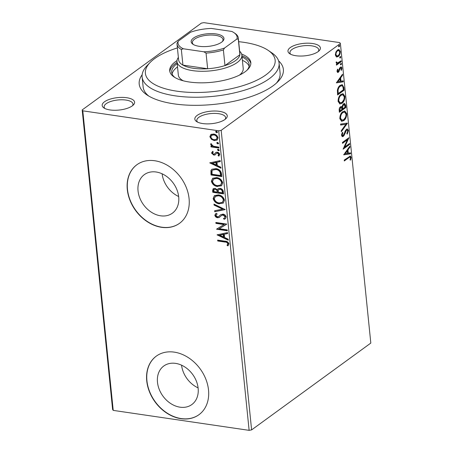 <?xml version="1.0" encoding="UTF-8"?>
<svg xmlns="http://www.w3.org/2000/svg" width="453" height="453" viewBox="0 0 453 453"><rect width="100%" height="100%" fill="white"/><g stroke="black" fill="none" stroke-linecap="round" stroke-linejoin="round"><path stroke-width="0.68" d="M278.601 60.866A72.457 27.797 174.2 0 1 278.023 81.557A72.457 27.797 174.2 0 1 174.031 103.856A72.457 27.797 174.2 0 1 146.885 94.875A72.457 27.797 174.2 0 1 142.157 74.722M276.398 83.114A68.833 26.41 -5.8 0 0 280.107 73.097L279.088 63.114A68.833 26.41 174.2 0 1 245.464 89.892A68.833 26.41 174.2 0 1 175.22 95.843A68.833 26.41 174.2 0 1 142.129 77.021A68.833 26.41 174.2 0 1 147.214 65.475L150.209 62.389A65.209 25.023 -5.8 0 0 176.744 91.161A65.209 25.023 -5.8 0 0 254.422 81.347A65.209 25.023 -5.8 0 0 268.233 50.402A65.209 25.023 -5.8 0 0 243.799 42.322A65.209 25.023 -5.8 0 0 238.68 41.687M126.772 97.729A16.302 6.257 174.2 0 1 133.403 104.92A16.302 6.257 174.2 0 1 110.005 109.937A16.302 6.257 174.2 0 1 103.896 107.916A16.302 6.257 174.2 0 1 107.35 100.181A16.302 6.257 174.2 0 1 126.772 97.729M132.514 105.708A14.49 5.561 -5.8 0 0 132.972 104.031A14.49 5.561 -5.8 0 0 126.008 100.073A14.49 5.561 -5.8 0 0 111.217 101.325A14.49 5.561 -5.8 0 0 104.139 106.959A14.49 5.561 -5.8 0 0 104.926 108.51M312.564 43.511A16.302 6.257 174.2 0 1 319.201 50.702A16.302 6.257 174.2 0 1 295.803 55.719A16.302 6.257 174.2 0 1 289.694 53.697A16.302 6.257 174.2 0 1 293.148 45.963A16.302 6.257 174.2 0 1 312.564 43.511M318.312 51.489A14.49 5.561 -5.8 0 0 318.77 49.813A14.49 5.561 -5.8 0 0 311.806 45.855A14.49 5.561 -5.8 0 0 297.015 47.106A14.49 5.561 -5.8 0 0 289.937 52.746A14.49 5.561 -5.8 0 0 290.724 54.292M219.433 111.342A16.302 6.257 174.2 0 1 226.064 118.533A16.302 6.257 174.2 0 1 202.667 123.55A16.302 6.257 174.2 0 1 196.562 121.534A16.302 6.257 174.2 0 1 200.011 113.794A16.302 6.257 174.2 0 1 219.433 111.342M225.175 119.32A14.49 5.561 -5.8 0 0 225.639 117.65A14.49 5.561 -5.8 0 0 218.669 113.686A14.49 5.561 -5.8 0 0 203.884 114.937A14.49 5.561 -5.8 0 0 196.8 120.577A14.49 5.561 -5.8 0 0 197.593 122.123M180.039 407.185A23.839 18.392 -126.1 0 0 191.846 404.552A23.839 18.392 -126.1 0 0 196.376 381.149A23.839 18.392 -126.1 0 0 175.588 363.38A23.839 18.392 -126.1 0 0 163.776 366.013A23.839 18.392 -126.1 0 0 159.252 389.421A23.839 18.392 -126.1 0 0 180.039 407.185M160.6 215.804A23.839 18.392 -126.1 0 0 172.406 213.17A23.839 18.392 -126.1 0 0 176.936 189.767A23.839 18.392 -126.1 0 0 156.149 172.004A23.839 18.392 -126.1 0 0 144.337 174.631A23.839 18.392 -126.1 0 0 139.813 198.04A23.839 18.392 -126.1 0 0 160.6 215.804M161.568 227.321A36.229 27.956 -126.1 0 0 179.513 223.323A36.229 27.956 -126.1 0 0 186.393 187.752A36.229 27.956 -126.1 0 0 154.807 160.753A36.229 27.956 -126.1 0 0 136.857 164.756A36.229 27.956 -126.1 0 0 129.977 200.322A36.229 27.956 -126.1 0 0 161.568 227.321M136.953 164.688A36.229 27.956 -126.1 0 0 130.192 200.26A36.229 27.956 -126.1 0 0 161.755 227.185A36.229 27.956 -126.1 0 0 179.609 223.255M181.007 418.702A36.229 27.956 -126.1 0 0 198.958 414.705A36.229 27.956 -126.1 0 0 205.832 379.133A36.229 27.956 -126.1 0 0 174.246 352.134A36.229 27.956 -126.1 0 0 156.296 356.137A36.229 27.956 -126.1 0 0 149.422 391.703A36.229 27.956 -126.1 0 0 181.007 418.702M156.393 356.069A36.229 27.956 -126.1 0 0 149.632 391.635A36.229 27.956 -126.1 0 0 181.194 418.566A36.229 27.956 -126.1 0 0 199.048 414.637M336.386 56.891L335.356 55.045L335.894 52.061L337.496 49.96L338.906 49.507L340.282 51.455C340.226 53.879 339.524 55.566 338.165 56.529L336.738 56.993M341.234 61.676L336.466 65.147L336.375 64.247L337.077 63.737L336.137 62.752L336.228 61.953L336.777 62.01L337.264 63.092L341.143 60.781L341.234 61.676L340.616 61.585L336.415 64.643M337.015 71.415L337.519 69.19L337.978 69.422L337.593 70.934L338.323 71.331L339.688 67.927L341.166 66.84L341.964 67.984L341.505 70.3L341.013 70.107L341.386 68.511L340.509 67.973L338.436 72.214L337.717 72.452L337.015 71.415M337.349 71.353L338.323 71.331M339.892 67.882L340.916 67.842L339.892 67.882L339.461 68.426L340.078 68.516M343.855 87.491L344.133 90.204L337.61 94.949L337.383 90.243C337.927 87.814 338.872 86.183 340.226 85.345L342.247 84.66L343.855 87.491L343.238 87.401L343.51 90.107L344.133 90.204M345.888 107.525L339.371 112.276L339.201 110.628C339.07 108.816 339.518 107.531 340.548 106.766L341.471 106.466L342.043 106.846L343.521 103.794L344.552 103.46L345.656 105.198L345.888 107.525L345.271 107.435L339.32 111.772M347.485 123.205L341.341 131.687L341.245 130.713L345.899 124.281L340.667 125.045L340.571 124.071L346.97 123.131M349.546 143.516L349.637 144.416L343.119 149.162L347.389 139.796L342.525 143.341L342.434 142.44L348.952 137.695L344.693 147.049L349.546 143.516M348.651 157.803L344.314 160.962L344.223 160.068L350.328 156.036L351.126 157.327L350.599 160.073L350.05 159.983L350.458 157.82L349.965 157.129L348.034 157.712L344.263 160.458M340.39 43.522L370.814 343.074L251.608 429.897L249.127 430.35L113.222 410.384L112.61 409.478L82.186 109.926L201.392 23.103L203.873 22.65L339.778 42.616L340.39 43.522L221.177 130.345L251.608 429.897M343.697 154.835L349.818 146.206L349.92 147.18L347.949 149.903L348.283 153.171L350.492 152.848L350.594 153.822L343.697 154.835M348.402 130.475L347.241 134.128L346.839 133.641L347.74 131.025L347.072 130.011L346.466 130.204L344.218 135.198L343.272 136.376L342.389 136.664L341.539 135.402L342.417 132.35L342.887 132.757L342.213 134.932L343.153 135.504L346.386 129.298L347.349 128.992L348.402 130.475L347.785 130.385L347.728 131.534M342.072 135.566L343.153 135.504M343.753 120.634L341.692 121.291L339.846 118.726C339.937 115.351 340.922 113.007 342.808 111.693L344.801 111.036L346.692 113.663C346.59 116.999 345.611 119.32 343.753 120.634L341.381 121.217M341.992 103.307L339.931 103.969L338.085 101.398C338.176 98.024 339.161 95.679 341.052 94.371L343.04 93.714L344.931 96.336C344.835 99.671 343.85 101.999 341.992 103.307L339.62 103.896M336.381 82.854L342.508 74.218L342.604 75.198L340.639 77.916L340.973 81.189L343.181 80.861L343.283 81.834L336.381 82.854M340.514 64.768L341.064 64.847L340.441 64.496L340.911 63.352L341.528 63.703L341.064 64.847L340.441 64.496M340.911 63.352L341.528 63.703L340.911 63.613L340.441 64.756M339.818 57.899L340.362 57.978L339.744 57.627L340.214 56.483L340.832 56.835L340.362 57.978L339.744 57.627M340.214 56.483L340.832 56.835L340.214 56.744L339.744 57.888M338.68 46.699L339.223 46.778L338.606 46.427L339.076 45.283L339.693 45.634L339.223 46.778L338.606 46.427M339.076 45.283L339.693 45.634L339.076 45.543L338.606 46.687M211.415 139.314L209.864 136.704L210.917 134.484L213.64 134.026C215.877 134.331 217.344 135.628 218.04 137.91L217.168 140.022L214.309 140.6L211.415 139.314L211.789 139.043L210.237 136.438L209.864 136.704M218.935 148.046L211.03 146.885L210.939 145.991L212.106 146.16L210.645 144.411L210.843 143.771L213.459 146.223L218.844 147.151L218.935 148.046M213.204 152.134L212.491 153.159L213.64 154.184L214.337 154.071L216.053 152.327L217.242 152.214C218.516 152.389 219.337 153.131 219.716 154.439L218.833 156.121L218.052 155.504L218.759 154.394L217.378 153.114L216.642 153.216L214.96 154.977L213.771 155.085L211.523 153.074L212.474 151.512L212.995 152.276L213.369 152.004M214.337 154.071L215.951 152.378M215.758 152.497L216.053 152.327M219.065 155.974L218.612 155.107L218.052 155.504M218.425 155.232L219.133 154.122L217.746 152.842L216.845 153.069M215.254 154.807L213.771 155.085M221.557 173.867L221.828 176.574L211.019 174.983L210.951 170.504L211.891 169.263L215.832 168.629C218.941 168.952 220.849 170.702 221.557 173.867M223.589 193.895L212.78 192.31L212.61 190.662L213.165 188.708L215.016 188.369L217.429 189.801L218.136 188.725L220.005 188.369C221.794 188.641 222.91 189.705 223.352 191.568L223.589 193.895M225.181 209.58L214.75 211.721L214.654 210.747L222.565 209.122L214.076 205.084L213.98 204.105L225.181 209.58M227.247 229.892L227.338 230.787L216.528 229.195L223.997 224.558L215.934 223.374L215.843 222.474L226.653 224.065L219.201 228.708L227.247 229.892M224.915 242.049L217.723 240.996L217.633 240.101L224.931 241.172C226.862 241.104 228.193 241.998 228.941 243.861L227.916 245.877L227.038 245.299L227.831 243.703C227.185 242.525 226.211 241.976 224.915 242.049L225.288 241.783L218.097 240.724L217.723 240.996M249.127 430.35L218.703 130.798L82.797 110.832L113.222 410.384M217.1 234.875L227.519 232.576L227.616 233.555L224.275 234.241L224.609 237.514L228.193 239.218L228.295 240.192L217.1 234.875L217.395 234.66M226.211 217.004L225.481 218.657L224.116 219.28L223.493 218.471L224.569 217.972L225.107 216.908L223.108 215.011L221.472 215.515L219.173 217.508L217.576 217.729C216.172 217.536 215.26 216.721 214.841 215.277L215.566 213.771L216.438 213.295L217.174 214.093L216.387 214.529L215.951 215.452L217.434 216.823L218.776 216.489L220.651 214.739L223.035 214.116C224.66 214.371 225.719 215.334 226.211 217.004M219.45 217.344L217.576 217.729M219.326 203.861C216.245 203.476 214.19 201.721 213.142 198.595L214.405 195.639L218.363 194.892C221.443 195.288 223.493 197.055 224.501 200.198L223.244 203.097L219.699 203.59C216.619 203.204 214.558 201.449 213.516 198.323L213.142 198.595M217.565 186.54C214.49 186.149 212.429 184.394 211.387 181.274L212.644 178.318L216.602 177.57C219.682 177.967 221.732 179.733 222.746 182.87L221.483 185.775L217.938 186.268C214.858 185.877 212.802 184.122 211.755 181.002L211.387 181.274M209.79 162.887L220.209 160.589L220.305 161.568L216.964 162.253L217.293 165.526L220.883 167.231L220.979 168.21L209.79 162.887L210.084 162.672M219.218 150.487L217.853 149.62L217.48 149.892L218.306 149.28L219.286 150.158L218.459 150.77L217.48 149.892L217.695 149.399M219.286 150.158L219.071 150.651M218.522 143.612L217.157 142.752L216.783 143.023L217.61 142.406L218.584 143.29L217.763 143.901L216.783 143.023L216.998 142.531M218.584 143.29L218.374 143.782M217.383 132.412L216.019 131.551L215.645 131.823L216.472 131.206L217.446 132.083L216.625 132.701L215.645 131.823L215.86 131.33M217.446 132.083L217.236 132.576M82.186 109.926L82.797 110.832M218.703 130.798L221.177 130.345M142.129 77.021L143.142 87.01A68.833 26.41 -5.8 0 0 148.788 96.076M162.117 173.799A23.839 18.392 -126.1 0 0 178.658 196.506M181.562 365.18A23.839 18.392 -126.1 0 0 198.097 387.881M218.097 240.724L218.04 240.158M228.244 245.577L227.406 245.028L227.038 245.299M227.406 245.028L227.734 244.269M228.108 243.997L228.204 243.437L227.831 243.703M228.204 243.437C227.559 242.253 226.585 241.704 225.288 241.783M227.599 233.363L224.275 234.241M228.244 239.722L217.536 234.631M223.459 236.964L223.833 236.698L223.578 234.19L219.705 235.181L223.459 236.964L223.204 234.461L219.705 235.181M223.578 234.19L223.204 234.461M227.304 230.452L216.896 228.924L216.528 229.195M215.934 223.374L216.308 223.103L224.371 224.286L223.997 224.558M216.308 223.103L216.251 222.536M226.67 224.218L219.201 228.708M225.656 218.522L224.116 219.28M224.484 219.009L223.952 218.306M224.569 217.972L225.107 216.908M225.481 216.636L223.482 214.739L223.108 215.011M223.482 214.739L222.078 215.147M222.451 214.875L221.472 215.515M217.944 217.457C216.545 217.264 215.634 216.449 215.209 215.005L214.841 215.277M215.209 215.005L215.741 213.657M217.123 214.031L216.608 214.382M219.745 215.543L218.776 216.489M220.113 215.271L220.838 214.609M225.107 209.399L214.75 211.721M215.124 211.449L215.045 210.668M214.076 205.084L214.45 204.813L222.938 208.85L222.565 209.122M214.45 204.813L214.399 204.309M213.516 198.323L214.597 195.509M223.42 202.961L219.699 203.59M222.383 202.366L223.771 199.79C222.961 197.253 221.313 195.826 218.822 195.52L215.668 196.104L214.252 198.72C215.096 201.24 216.755 202.655 219.229 202.967L222.383 202.366L223.397 200.062C222.587 197.525 220.939 196.098 218.454 195.787L215.294 196.376M218.822 195.52L218.454 195.787M223.771 199.79L223.397 200.062M223.556 193.567L213.153 192.038L212.78 192.31M213.153 192.038L213.369 188.584M218.335 188.601L217.429 189.801M222.389 192.836L222.763 192.565L222.661 191.54C222.536 190.118 221.806 189.269 220.469 188.992L218.833 189.518L218.306 190.385L218.369 192.248L222.389 192.836L222.287 191.812C222.163 190.39 221.432 189.541 220.096 189.263L218.833 189.518M217.264 192.083L217.587 191.353C217.457 190.017 216.766 189.229 215.503 188.997L214.048 189.445L213.799 191.574L217.264 192.083L217.214 191.625C217.089 190.288 216.392 189.501 215.13 189.269L214.048 189.445M215.503 188.997L215.13 189.269M217.587 191.353L217.214 191.625M220.469 188.992L220.096 189.263M222.661 191.54L222.287 191.812M211.755 181.002L212.836 178.182M221.664 185.639L217.938 186.268M220.622 185.039L222.01 182.468C221.2 179.926 219.552 178.505 217.066 178.193L213.907 178.776L212.491 181.393C213.335 183.918 214.994 185.334 217.468 185.639L220.622 185.039L221.636 182.74C220.832 180.198 219.178 178.776 216.693 178.465L213.539 179.048M217.066 178.193L216.693 178.465M222.01 182.468L221.636 182.74M221.794 176.24L211.392 174.711L211.019 174.983M211.392 174.711L211.319 170.232L210.951 170.504M211.319 170.232L212.078 169.133M220.628 175.515L221.002 175.243L220.385 171.84C219.337 170.254 217.972 169.388 216.296 169.252L212.802 170.022L212.021 171.126L212.038 174.252L220.628 175.515L220.016 172.112C218.963 170.521 217.599 169.66 215.922 169.524L212.802 170.022M216.296 169.252L215.922 169.524M220.385 171.84L220.016 172.112M220.288 161.376L216.964 162.253M220.934 167.735L210.226 162.644M216.149 164.983L216.517 164.711L216.268 162.202L212.389 163.199L216.149 164.983L215.894 162.474L212.389 163.199M216.268 162.202L215.894 162.474M214.144 154.813L211.896 152.803L211.523 153.074M211.896 152.803L212.848 151.24M219.133 154.122L218.759 154.394M217.746 152.842L217.378 153.114M218.833 150.498L218.459 150.77M217.853 149.62L217.916 149.292M218.901 147.718L211.404 146.613L211.03 146.885M211.404 146.613L211.347 146.047M210.645 144.411L211.019 144.139L212.48 145.889L212.106 146.16M211.019 144.139L211.217 143.499M218.131 143.629L217.763 143.901M217.157 142.752L217.219 142.423M210.237 136.438L211.291 134.213M217.344 139.881L214.309 140.6M214.677 140.328L211.789 139.043M216.415 139.298L217.44 137.497C216.885 135.804 215.775 134.858 214.11 134.654L211.885 135.079L210.832 136.851C211.415 138.544 212.548 139.496 214.224 139.705L216.415 139.298L217.072 137.769C216.517 136.076 215.401 135.13 213.737 134.926L211.511 135.351M214.11 134.654L213.737 134.926M217.44 137.497L217.072 137.769M216.993 132.429L216.625 132.701M216.019 131.551L216.081 131.223M349.993 156.059L350.509 157.236L351.126 157.327M350.509 157.236L350.356 158.822M349.965 157.129L348.034 157.712M349.286 146.942L349.92 147.18M349.303 147.089L347.332 149.813L347.949 149.903M347.332 149.813L347.666 153.08L348.283 153.171M349.892 152.938L349.976 153.731L350.594 153.822M349.976 153.731L343.702 154.654M347.321 150.77L346.704 150.679L344.642 153.527L347.576 153.278L347.321 150.77L345.26 153.618M348.98 143.929L349.02 144.326L349.637 144.416M349.02 144.326L343.34 148.459M342.474 142.837L346.772 139.705L347.389 139.796M348.13 138.295L344.076 146.959L344.693 147.049M347.349 132.729L346.856 133.663M347.072 130.011L346.466 130.204M345.849 130.113L345.243 130.872L345.86 130.962M345.243 130.872L344.812 131.817M343.804 134.649L343.601 135.102L344.218 135.198M343.601 135.102L342.655 136.285L343.272 136.376M342.655 136.285L342.094 136.557M342.253 132.655L342.887 132.757M342.27 132.667L341.913 133.38M341.607 134.331L341.59 134.835L342.213 134.932M341.59 134.835L342.536 135.413M347.032 128.997L347.785 130.385M346.839 123.148L341.256 130.86M340.65 124.869L345.899 124.281M344.49 111.019L346.075 113.573L346.692 113.663M346.075 113.573L345.979 115.628M345.486 117.293L343.136 120.543M344.546 112.055L342.281 112.503C340.786 113.544 339.988 115.413 339.892 118.108L341.392 120.181L343.657 119.739C345.146 118.697 345.933 116.846 346.03 114.179L344.546 112.055L342.898 112.593C341.403 113.635 340.605 115.504 340.509 118.199L342.009 120.272M342.281 112.503L342.898 112.593M339.892 118.108L340.509 118.199M341.132 106.483L342.043 106.846M344.235 103.465L345.033 105.107L345.656 105.198M345.033 105.107L345.271 107.435M342.593 106.948L341.975 106.857L342.043 108.341L342.089 108.788L342.706 108.884L345.129 107.118L344.263 104.49L343.612 104.694L342.593 106.948L342.706 108.884M344.263 104.49L342.995 104.603L342.434 105.255M339.28 108.754L339.235 109.869L339.852 109.96L339.948 110.889L342.038 109.371L341.302 107.446L340.033 107.565L339.371 108.454M339.235 109.869L339.331 110.798L339.948 110.889M340.033 107.565L340.65 107.655L339.852 109.96M341.302 107.446L340.65 107.655M342.995 104.603L343.612 104.694M342.728 93.697L344.314 96.246L344.931 96.336M344.314 96.246L344.218 98.307M343.725 99.966L341.375 103.216M342.785 94.728L340.52 95.175C339.025 96.217 338.227 98.086 338.131 100.781L339.631 102.859L341.896 102.412C343.385 101.376 344.178 99.524 344.269 96.857L342.785 94.728L341.137 95.266C339.642 96.308 338.85 98.176 338.753 100.872L340.248 102.95M340.52 95.175L341.137 95.266M338.131 100.781L338.753 100.872M343.51 90.107L337.559 94.445M341.924 84.643L343.238 87.401M341.885 85.691L339.699 86.155C338.589 86.834 337.83 88.176 337.434 90.175L337.57 93.477L338.187 93.567L343.368 89.79L342.864 86.551L341.885 85.691L340.316 86.246C339.206 86.925 338.453 88.267 338.051 90.266L338.187 93.567M337.434 90.175L338.051 90.266M339.699 86.155L340.316 86.246M341.975 74.96L342.604 75.198M341.987 75.107L340.022 77.825L340.639 77.916M340.022 77.825L340.35 81.098L340.973 81.189M342.581 80.951L342.661 81.744L343.283 81.834M342.661 81.744L336.392 82.667M340.01 78.782L339.393 78.692L337.326 81.546L340.265 81.291L340.01 78.782L337.949 81.636M337.457 69.343L337.978 69.422M337.026 70.849L337.593 70.934M336.975 70.844L337.706 71.24M340.854 66.863L341.347 67.893L341.964 67.984M341.347 67.893L341.364 68.341M339.087 69.745L339.682 69.83M338.81 70.634L338.527 71.297L339.144 71.387M338.527 71.297L337.819 72.118L338.436 72.214M337.819 72.118L337.423 72.333M336.143 62.384L336.738 62.474M336.132 62.48L337.264 63.092M340.577 61.189L340.616 61.585M338.601 49.502L339.665 51.365L340.282 51.455M339.665 51.365L339.693 51.84M339.065 54.507L337.547 56.438L338.165 56.529M337.547 56.438L336.437 56.908M336.975 50.764L337.593 50.855C336.579 51.551 336.024 52.808 335.939 54.626L336.958 55.996L338.08 55.634C339.093 54.938 339.631 53.686 339.699 51.885L338.725 50.493L338.108 50.402L336.975 50.764L335.922 52.004M335.328 54.581L336.341 55.906L336.958 55.996M335.328 54.536L335.939 54.626M338.725 50.493L337.593 50.855M268.233 50.402L271.789 52.825A68.833 26.41 174.2 0 1 279.088 63.114M239.648 51.217A32.605 12.508 174.2 0 1 241.862 55.124A32.605 12.508 174.2 0 1 225.939 67.808A32.605 12.508 174.2 0 1 192.661 70.628A32.605 12.508 174.2 0 1 176.987 61.716L178.34 75.028A32.605 12.508 -5.8 0 0 183.329 80.815M177.514 66.897A38.947 14.943 -5.8 0 0 172.106 73.981M174.988 77.548A38.947 14.943 174.2 0 1 171.698 72.338A38.947 14.943 174.2 0 1 177.18 63.567M176.998 60.628A40.759 15.64 -5.8 0 0 169.722 70.861A40.759 15.64 -5.8 0 0 189.314 82.004A40.759 15.64 -5.8 0 0 230.911 78.477A40.759 15.64 -5.8 0 0 250.82 62.622A40.759 15.64 -5.8 0 0 241.636 54.06M177.055 62.367A40.759 15.64 -5.8 0 0 169.869 71.682M177.406 47.91A65.209 25.023 -5.8 0 0 150.209 62.389M250.843 63.46A40.759 15.64 -5.8 0 0 241.93 55.776M242.055 56.976A38.947 14.943 174.2 0 1 249.184 64.468A38.947 14.943 174.2 0 1 247.01 70.232M249.11 66.155A38.947 14.943 -5.8 0 0 242.389 60.306M239.495 75.107A32.605 12.508 -5.8 0 0 243.216 68.437L241.862 55.124M216.041 33.941A16.484 6.325 174.2 0 1 222.751 41.212A16.484 6.325 174.2 0 1 199.094 46.285A16.484 6.325 174.2 0 1 192.916 44.241A16.484 6.325 174.2 0 1 196.409 36.421A16.484 6.325 174.2 0 1 216.041 33.941M222.253 41.682A15.396 5.906 -5.8 0 0 222.989 39.553A15.396 5.906 -5.8 0 0 215.583 35.345A15.396 5.906 -5.8 0 0 199.875 36.676A15.396 5.906 -5.8 0 0 192.349 42.667A15.396 5.906 -5.8 0 0 193.499 44.598M176.987 61.716A32.605 12.508 174.2 0 1 178.374 57.44M183.357 48.782L181.342 49.473A30.793 11.818 174.2 0 1 177.032 44.224L178.624 59.864A30.793 11.818 -5.8 0 0 182.933 65.113A30.793 11.818 -5.8 0 0 193.425 68.284A30.793 11.818 -5.8 0 0 207.644 68.743A30.793 11.818 -5.8 0 0 224.971 65.583L239.875 54.734A30.793 11.818 -5.8 0 0 239.892 53.641L238.306 38.001A30.793 11.818 174.2 0 1 238.284 39.088L236.908 39.02A29.705 11.399 -5.8 0 0 233.969 32.673A29.705 11.399 -5.8 0 0 231.777 31.444L211.296 28.431A29.705 11.399 -5.8 0 0 190.577 32.214L178.227 41.206A29.705 11.399 -5.8 0 0 183.357 48.782L203.839 51.789A29.705 11.399 -5.8 0 0 224.558 48.012L236.908 39.02M224.558 48.012L223.386 49.943L224.971 65.583A30.793 11.818 -5.8 0 0 239.875 54.734L238.284 39.088M181.342 49.473L182.933 65.113L207.644 68.743L206.053 53.103L203.839 51.789M177.032 44.224A30.793 11.818 174.2 0 1 177.055 43.137L178.227 41.206M233.969 32.673L235.039 33.397A30.793 11.818 174.2 0 1 238.306 38.001M223.386 49.943A30.793 11.818 174.2 0 1 206.053 53.103M212.984 190.39L212.61 190.662M211.211 172.95L210.838 173.222M220.905 174.275L220.532 174.547M215.43 153.023L215.056 153.295M344.365 133.114L344.971 133.205M342.043 108.341L342.661 108.431M337.513 92.888L338.131 92.978M216.387 214.529L216.761 214.258"/></g></svg>
